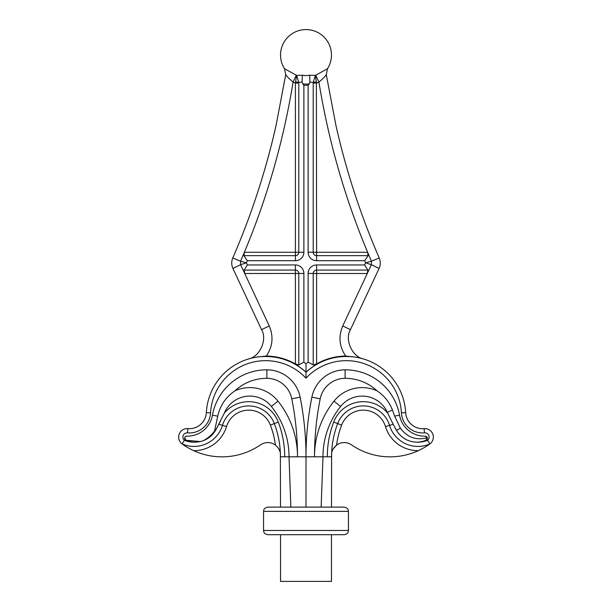<?xml version="1.0" encoding="UTF-8"?>
<svg xmlns="http://www.w3.org/2000/svg" width="612" height="612" viewBox="0 0 612 612"><rect width="100%" height="100%" fill="white"/><g stroke="black" fill="none" stroke-linecap="round" stroke-linejoin="round"><path stroke-width="0.92" d="M293.944 534.712L280.533 534.712L280.533 581.4L331.467 581.4L331.467 534.712M321.139 507.118L322.975 456.804L289.025 456.804L290.861 507.118M263.55 511.364L263.55 530.466L348.45 530.466L348.45 511.364L263.55 511.364L263.849 509.804C264.055 509.873 263.55 508.121 267.796 507.118L306 507.118L306 456.804A305.618 305.618 0 0 0 300.125 397.157A33.958 33.958 0 0 0 266.901 369.824A55.179 55.179 0 0 0 212.456 415.219L217.734 416.175L214.521 431.131A33.958 33.958 0 0 1 203.391 440.655A23.348 23.348 0 0 0 214.644 431.705A36.077 36.077 0 0 1 214.521 431.131M184.725 437.748L185.941 440.235A23.348 23.348 0 0 0 195.366 442.147C203.712 441.841 210.222 438.23 214.896 431.307A23.348 23.348 0 0 0 215.447 430.397A212.234 212.234 0 0 0 217.214 427.252L224.306 413.138A212.234 212.234 0 0 0 224.673 412.327A27.594 27.594 0 0 1 271.376 406.452A80.646 80.646 0 0 1 289.025 456.804L280.441 456.804L280.38 453.347L280.503 507.118M396.553 430.397A212.234 212.234 0 0 1 394.786 427.252L393.172 424.261L394.786 427.252A25.467 25.467 0 0 0 397.104 431.307A23.348 23.348 0 0 1 396.553 430.397L400.386 428.209L394.625 416.106L392.46 410.002L387.327 412.327A27.594 27.594 0 0 0 340.624 406.452A80.646 80.646 0 0 0 322.975 456.804L327.313 456.804A97.629 97.629 0 0 1 333.693 422.081A31.679 31.679 0 0 1 387.694 413.138A212.234 212.234 0 0 1 387.327 412.327M426.059 440.235A2.119 2.119 0 0 0 425.172 436.165L427.275 437.748L426.059 440.235A23.348 23.348 0 0 1 416.634 442.147A25.467 25.467 0 0 0 427.65 440.273L429.831 443.96C426.862 446.179 423.03 448.412 418.325 450.669A67.917 67.917 0 0 1 351.433 444.825A12.737 12.737 0 0 0 336.569 445.115C333.571 447.716 331.926 450.463 331.62 453.347L331.673 453.025M280.235 452.589L280.38 453.347C280.082 450.47 278.429 447.724 275.431 445.115A12.737 12.737 0 0 0 260.567 444.825A67.917 67.917 0 0 1 193.675 450.669C188.955 448.405 185.122 446.171 182.169 443.96L184.327 445.459M190.531 449.132L193.675 450.669A33.958 33.958 0 0 0 226.517 426.595L222.454 425.363A29.713 29.713 0 0 1 182.169 443.96A8.492 8.492 0 0 1 187.892 428.622A16.975 16.975 0 0 0 206.336 412.633A59.425 59.425 0 0 1 306 372.203L306 363.757L308.119 362.182L308.119 273.434A8.492 8.492 180 0 1 316.611 264.95L364.614 264.95L365.616 262.8L364.714 260.704L316.611 260.704A8.492 8.492 180 0 1 308.119 252.22L308.119 85.206L309.305 83.905A29.238 29.231 180 0 1 302.695 83.905L302.083 82.031L298.801 82.467L298.786 83.064L295.389 83.094L296.613 75.375L302.336 75.215A20.739 20.739 -0 0 0 309.664 75.215L315.387 75.375A22.575 22.567 -0 0 0 315.7 75.238L327.504 68.697A25.467 25.467 0 0 0 298.893 30.6A25.467 25.467 0 0 0 284.496 68.697L296.3 75.238A22.575 22.567 -0 0 0 296.613 75.375L298.801 82.467A4.246 0.482 5.7 0 0 295.619 81.962M200.315 441.573L185.941 440.235A2.119 2.119 0 0 1 186.828 436.165A25.467 25.467 0 0 0 212.456 415.219M425.172 436.165A25.467 25.467 0 0 1 399.544 415.219A55.179 55.179 0 0 0 345.099 369.824A33.958 33.958 0 0 0 311.875 397.157A305.618 305.618 0 0 0 306 456.804M278.888 449.055L279.906 451.35M333.142 448.994L336.569 445.115A89.138 89.138 0 0 1 341.626 425.095A23.187 23.187 0 0 1 385.483 426.595A33.958 33.958 0 0 0 418.325 450.669M331.497 507.118L331.62 453.347L331.559 456.804L327.313 456.804M310.927 363.658L313.214 364.913L316.611 363.933C325.653 358.816 335.338 356.176 345.673 356.031L354.325 356.972L345.673 356.031C339.27 346.522 338.298 336.485 342.758 325.928L367.269 273.51L367.858 270.083L364.614 264.95M354.325 356.972C335.957 354.891 319.847 359.971 306 372.203C292.154 359.971 276.043 354.891 257.675 356.972L266.327 356.031C276.716 356.199 286.401 358.831 295.389 363.933L281.367 358.127M308.119 85.206A30.424 30.416 180 0 1 303.881 85.206L303.881 252.22A8.492 8.492 180 0 1 295.389 260.704L247.286 260.704L246.384 262.8L240.562 261.209L232.774 257.973C231.328 261.485 231.374 264.973 232.92 268.446C231.374 264.973 231.328 261.485 232.774 257.973C251.318 215.248 265.73 171.161 276.004 125.728L285.728 74.618C286.584 76.171 289.032 78.673 293.072 82.107C289.032 78.673 286.584 76.171 285.728 74.618L284.496 68.697M327.504 68.697L326.272 74.618C325.416 76.171 322.968 78.673 318.928 82.107C322.968 78.673 325.416 76.171 326.272 74.618L335.996 125.728C346.27 171.161 360.682 215.248 379.226 257.973C380.672 261.485 380.626 264.973 379.08 268.446L350.447 329.669C344.418 339.492 352.191 356.903 363.528 358.976M232.92 268.446L261.553 329.669L232.92 268.446L240.608 264.698L269.242 325.928C273.702 336.485 272.73 346.522 266.327 356.031C272.73 346.522 273.702 336.485 269.242 325.928L261.553 329.669C267.582 339.492 259.809 356.903 248.472 358.976M342.758 325.928L350.447 329.669L379.08 268.446C380.626 264.973 380.672 261.485 379.226 257.973L371.438 261.209L367.636 252.289C344.701 197.485 328.46 140.752 318.928 82.107L315.7 75.238M247.286 260.704L243.92 255.655L244.364 252.289L295.389 252.289L295.389 83.094A30.103 30.095 180 0 1 293.072 82.107C283.54 140.752 267.299 197.485 244.364 252.289L240.562 261.209L240.608 264.698L246.384 262.8L247.386 264.95L244.142 270.083L244.731 273.51L298.786 273.48A3.397 3.397 -0 0 0 295.389 270.083L244.142 270.083M316.611 363.933L316.611 273.51L367.269 273.51L371.392 264.698L379.08 268.446M371.392 264.698L371.438 261.209L365.616 262.8L371.392 264.698M247.386 264.95L295.389 264.95L295.389 363.933L298.786 364.913L298.067 365.043M316.09 364.224L314.79 364.828M318.928 82.107A30.103 30.095 180 0 1 316.611 83.094L313.214 83.064L313.199 82.467L309.917 82.031L309.305 83.905M308.119 252.22L313.214 252.259A3.397 3.397 -0 0 0 316.611 255.655L368.08 255.655L367.636 252.289L313.214 252.259L313.214 83.064M308.119 273.434L316.611 273.51L316.611 270.083A3.397 3.397 -0 0 0 313.214 273.48L313.214 364.913L308.119 362.182M295.389 260.704L295.389 255.655A3.397 3.397 -0 0 0 298.786 252.259L295.389 252.289L295.389 255.655L243.92 255.655M368.08 255.655L364.714 260.704M303.881 85.206L302.695 83.905M427.65 440.273A4.246 4.246 0 0 0 424.476 432.852A21.221 21.221 0 0 1 401.426 412.863A55.179 55.179 0 0 0 306 378.185L306 363.757L303.881 362.182L298.786 364.913L298.786 273.48L303.881 273.434L303.881 362.182M316.381 81.962L315.387 75.375L313.199 82.467A4.246 0.482 174.3 0 1 316.381 81.962L316.611 260.704M309.917 82.031L309.664 75.215M302.083 82.031L302.336 75.215M293.072 82.107L296.3 75.238M185.941 440.235C184.266 437.626 184.564 436.272 186.828 436.165L185.727 436.448M220.55 420.941L218.193 425.455M376.992 390.785A46.688 46.688 0 0 0 345.114 378.315A25.467 25.467 0 0 0 320.206 398.817A297.126 297.126 0 0 0 314.492 456.804A89.138 89.138 0 0 1 333.991 401.158A36.077 36.077 0 0 1 376.992 390.785C384.152 395.597 389.308 402 392.46 410.002M387.694 413.138L393.172 424.261L389.546 425.363A27.433 27.433 0 0 0 337.663 423.588A93.384 93.384 0 0 0 331.62 453.347A93.384 93.384 0 0 1 337.663 423.588L341.626 425.095M427.275 437.748C416.244 440.609 407.286 437.427 400.386 428.209M397.938 432.539L397.104 431.307C401.77 438.23 408.281 441.841 416.634 442.147M235.008 390.785A36.077 36.077 0 0 1 278.009 401.158A89.138 89.138 0 0 1 297.508 456.804A297.126 297.126 0 0 0 291.794 398.817A25.467 25.467 0 0 0 266.886 378.315A46.688 46.688 0 0 0 235.008 390.785C225.882 397.004 220.121 405.465 217.734 416.175M413.681 441.941L410.882 441.382M406.207 439.6L403.147 437.733M213.412 433.395L211.255 435.736M208.791 437.771L206.703 439.11M206.32 439.324L204.094 440.38M197.018 442.078L195.366 442.147A25.467 25.467 0 0 1 184.35 440.273L182.169 443.96A8.492 8.492 0 0 1 187.892 428.622A16.975 16.975 0 0 0 206.336 412.633A59.425 59.425 0 0 1 306 372.203A59.425 59.425 0 0 1 405.664 412.633A16.975 16.975 0 0 0 424.108 428.622A8.492 8.492 0 0 1 429.831 443.96A29.713 29.713 0 0 1 389.546 425.363A27.433 27.433 0 0 0 337.663 423.588L333.693 422.081M275.431 445.115A89.138 89.138 0 0 0 270.374 425.095L274.337 423.588A93.384 93.384 0 0 1 280.38 453.347A93.384 93.384 0 0 0 274.337 423.588A27.433 27.433 0 0 0 222.454 425.363A29.713 29.713 0 0 1 182.169 443.96M429.624 443.608L428.499 441.673M348.45 530.466L348.136 532.058C347.884 532.012 348.549 533.626 344.204 534.712L267.796 534.712C263.451 533.626 264.116 532.012 263.864 532.058L263.55 530.466M299.245 534.712L294.678 534.712M303.085 534.712L301.012 534.712M320.13 534.712L314.706 534.712M306 507.118L344.204 507.118C348.45 508.121 347.945 509.873 348.151 509.804L348.45 511.364M214.896 431.307A25.467 25.467 0 0 0 217.214 427.252M224.306 413.138A31.679 31.679 0 0 1 278.307 422.081A97.629 97.629 0 0 1 284.687 456.804M306 378.185A55.179 55.179 0 0 0 210.574 412.863A21.221 21.221 0 0 1 187.524 432.852A4.246 4.246 0 0 0 184.35 440.273M295.389 264.95A8.492 8.492 180 0 1 303.881 273.434M367.858 270.083L316.611 270.083L316.611 264.95M303.881 252.22L298.786 252.259L298.786 83.064M306 372.203A59.425 59.425 0 0 1 405.664 412.633A16.975 16.975 0 0 0 424.108 428.622A8.492 8.492 0 0 1 429.831 443.96A29.713 29.713 0 0 1 389.546 425.363L385.483 426.595M278.307 422.081L274.337 423.588A27.433 27.433 0 0 0 222.454 425.363L218.828 424.261M270.374 425.095A23.187 23.187 0 0 0 226.517 426.595M311.875 397.157L320.206 398.817M333.991 401.158L340.624 406.452M345.099 369.824L345.114 378.315M399.544 415.219L394.625 416.106M266.886 378.315L266.901 369.824M278.009 401.158L271.376 406.452M291.794 398.817L300.125 397.157M424.476 432.852L424.108 428.622M401.426 412.863L405.664 412.633M210.574 412.863L206.336 412.633M187.524 432.852L187.892 428.622"/></g></svg>
